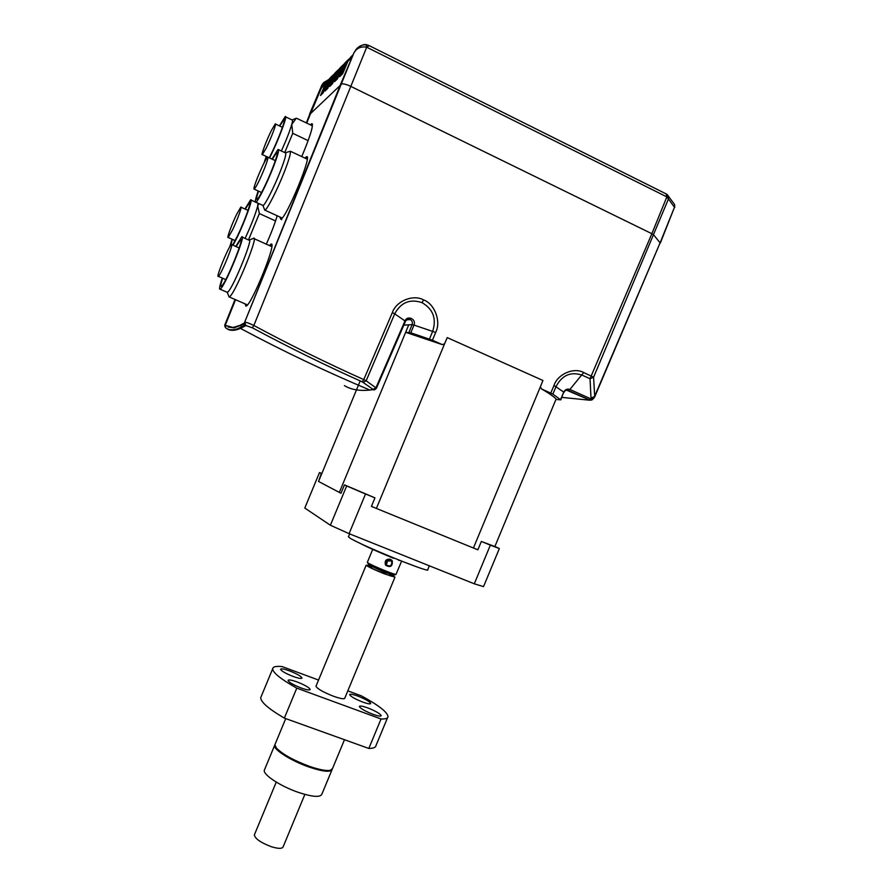 <?xml version="1.0" encoding="UTF-8"?>
<svg xmlns="http://www.w3.org/2000/svg" width="893" height="893" viewBox="0 0 893 893"><rect width="100%" height="100%" fill="white"/><g stroke="black" fill="none" stroke-linecap="round" stroke-linejoin="round"><path stroke-width="1.34" d="M392.239 575.371L394.974 577.135L384.314 573.819C373.921 569.589 367.871 566.72 366.152 565.202L369.222 565.749M254.55 834.419L254.36 834.888C255.108 838.728 260.711 842.657 271.182 846.664C278.225 848.841 282.21 848.886 283.137 846.81L304.87 794.413M385.843 565.369C390.52 567.769 392.663 566.285 392.284 560.904L392.06 560.558C390.498 559.118 388.835 559.074 387.093 560.413L385.843 565.369M390.587 559.587L389.783 559.074M391.525 560.96L387.473 560.927L386.379 564.956C390.241 566.955 392.027 565.727 391.714 561.25L390.431 560.246M301.254 688.023C306.757 689.954 309.737 690.445 310.195 689.485C309.224 687.521 304.837 684.998 297.023 681.917C291.531 679.975 288.539 679.484 288.048 680.433C288.986 682.386 293.384 684.909 301.254 688.023M293.284 676.514C298.642 678.401 301.544 678.903 301.99 678.021C301.064 676.18 296.844 673.78 289.332 670.81C283.974 668.913 281.061 668.399 280.581 669.292C281.474 671.112 285.704 673.523 293.284 676.514M373.017 714.322C378.074 716.108 380.798 716.554 381.188 715.661C380.117 713.619 375.573 711.007 367.581 707.836C362.525 706.05 359.79 705.593 359.366 706.475C360.415 708.506 364.969 711.118 373.017 714.322M362.77 702.088C367.704 703.84 370.372 704.309 370.751 703.472C369.724 701.563 365.371 699.085 357.68 696.027C352.735 694.274 350.067 693.805 349.654 694.631C350.648 696.529 355.023 699.018 362.77 702.088M275.234 746.347L276.529 748.423C282.601 754.641 293.507 760.702 309.235 766.596C318.957 769.922 325.822 771.228 329.83 770.503L330.801 770.19M275.189 744.025L274.586 745.465C273.336 749.551 291.442 761.003 309.157 767.087C323.132 771.731 330.812 772.467 332.185 769.32L332.185 769.32M285.727 718.597L274.888 744.74L276.328 747.954C282.478 754.25 293.518 760.378 309.458 766.35C319.303 769.733 326.258 771.05 330.321 770.313L332.486 768.605L344.475 739.705M316.1 685.958L315.988 686.226C317.261 688.782 323.121 692.131 333.547 696.261C340.49 698.706 344.24 699.342 344.787 698.159M264.641 769.476L264.306 770.268C262.899 774.722 280.871 786.487 298.63 792.471C312.639 797.025 320.397 797.572 321.893 794.123L331.895 770.034M318.544 680.042L282.143 666.602C276.104 665.944 272.945 666.68 272.678 668.812C272.823 672.708 280.849 679.149 296.777 688.135L381.043 718.977C385.542 719.166 387.863 718.374 388.02 716.588C387.45 712.123 378.576 705.224 361.397 695.87L347.812 690.858M296.777 688.135L284.354 718.106L368.809 748.457C373.397 748.434 375.808 747.419 376.053 745.409L387.573 717.659M368.809 748.457L381.043 718.977M261.258 696.384L260.734 697.645C260.678 702.01 268.547 708.83 284.354 718.106M307.237 159.166L290.404 151.241C290.85 153.339 288.885 160.093 284.499 171.467C277.667 189.082 267.364 209.342 264.931 210.156L264.194 208.728M262.497 205.234L263.1 205.513C265.232 204.754 274.374 186.67 280.469 170.998C285.213 158.619 286.787 152.558 285.213 152.803L278.605 149.7M285.514 152.714L290.404 151.241M258.2 190.99C255.431 198.927 254.661 202.678 255.911 202.22C257.954 201.416 267.018 183.266 273.146 167.583C277.913 155.192 279.542 149.142 278.036 149.432L271.985 159.077M258.524 191.135C256.57 197.018 256.101 199.731 257.117 199.306C258.948 198.581 266.996 182.451 272.432 168.52C276.674 157.514 278.125 152.134 276.785 152.379L272.309 159.222M257.318 178.075C254.405 185.599 253.378 189.294 254.237 189.171C256.447 186.626 259.908 179.593 264.629 168.085C267.543 160.561 268.559 156.889 267.677 157.068C265.433 159.691 261.973 166.701 257.318 178.075M281.652 219.745L280.737 217.379M305.886 158.53L307.203 157.347M304.948 158.083L306.332 156.867C313.488 152.145 286.932 217.111 280.86 219.243L279.799 216.954M277.187 215.76C274.743 223.92 271.126 233.386 266.337 244.169M340.088 85.549L310.574 113.567L306.734 123.111M235.551 299.713L225.215 325.365L233.084 327.485L240.05 325.331L244.481 322.92M310.407 124.875L311.713 123.692C313.789 124.819 310.463 135.781 301.756 156.588M269.373 245.53L270.813 244.247C278.058 239.402 251.781 304.993 245.977 306.199L245.017 303.854M246.033 306.176L245.966 304.267M270.311 245.966L271.706 244.693M311.3 125.299L312.472 124.194M244.537 323.902L234.022 327.876L228.05 327.005M225.929 325.9L225.304 327.452C228.139 330.053 232.18 330.51 237.426 328.825L245.151 325.052L244.649 322.261L245.888 325.554L240.474 328.412C234.111 331.069 229.311 330.957 226.074 328.066M309.547 114.181L322.116 85.081L323.601 82.658L328.39 79.756M310.061 113.556L306.288 122.899M235.105 299.523L224.846 324.974L225.304 327.452M321.77 85.304L323.601 82.658L321.971 84.846M235.082 299.501L224.846 324.974M224.679 325.677L225.75 327.831M244.649 322.261L340.456 84.634L354.019 52.62L356.642 48.925M355.693 49.908L356.608 48.97C357.189 47.429 363.719 43.679 366.219 44.706L366.576 47.15C361.018 46.336 356.999 47.988 354.521 52.107L356.608 48.959C359.153 46.001 362.335 44.605 366.13 44.773M340.456 84.634L340.936 84.176C342.51 83.362 345.725 84.065 350.592 86.286L651.857 233.709L666.77 197.107L666.178 193.904L369.278 45.677L366.576 47.15L366.353 44.717M668.455 196.27L674.617 204.586L674.472 207.265L668.444 198.994L593.588 377.214L590.027 378.732L651.857 233.709L653.776 235.004L660.094 242.863L594.749 396.793M674.728 207.466L674.617 204.586M660.251 243.264L674.472 207.265L660.094 242.863L594.526 396.537L591.01 398.044L590.027 378.732L582.124 375.149C570.727 371.388 562.043 375.183 556.06 386.535L552.856 394.114L541.37 388.835C549.228 393.389 554.285 396.939 556.551 399.472L560.815 399.874L552.856 394.114M667.205 194.551L668.277 195.846L668.444 198.994L666.77 197.107L668.277 195.846M550.791 393.032L553.995 385.463C557.634 374.078 573.976 367.001 583.698 372.537L593.588 377.214L594.727 396.849L594.057 397.91L590.44 398.68L592.226 399.684L594.012 397.977M591.668 400.019L589.592 400.198L592.226 399.684M592.584 399.562L589.827 400.086L590.44 398.68L569.879 389.448L583.698 372.537M309.625 113.98L321.77 85.315M344.419 385.631C351.005 389.627 359.477 391.101 369.847 390.062L373.028 389.37L362.279 381.847C325.789 365.572 289.142 347.556 252.328 327.787L245.888 325.554M373.151 389.616L369.858 390.062C326.503 371.868 283.371 351.317 240.474 328.412L237.426 328.825M373.028 389.37L375.92 387.819L376.399 388.288C374.87 389.783 373.854 390.252 373.352 389.683L374.937 389.649M363.217 382.36L366.152 380.798L375.92 387.819L404.976 320.933L394.706 313.823L366.152 380.798L363.775 379.592L362.279 381.847M429.477 339.05L432.692 331.258C436.699 318.689 433.161 309.157 422.076 302.671C410.088 298.63 400.968 302.347 394.706 313.823L392.351 312.572C396.235 300.986 413.236 294.11 423.539 299.892C434.746 303.854 441.332 321.67 435.661 332.442L432.446 340.222L410.825 332.799L406.136 332.475L442.292 344.62L432.446 340.222M376.422 388.243L405.422 321.458L404.976 320.933C407.342 314.883 416.674 319.181 413.972 325.063L435.661 332.442M354.019 52.62L244.66 322.261C245.977 322.072 249.035 323.143 253.835 325.476L252.328 327.787M553.995 385.463L563.751 392.105C565.157 389.46 567.2 388.578 569.879 389.448L568.339 390.453L566.251 390.274M556.116 399.004L494.856 546.583M318.589 481.338L321.324 473.457L319.493 472.564L321.86 473.457M474.295 583.81L483.537 586.612L499.354 548.536L496.061 547.007L481.349 541.448L490.346 545.143L474.295 583.81L349.085 533.657L330.388 525.24L346.663 485.959L344.464 484.877L340.981 493.282L318.544 481.461L360.192 380.909M330.388 525.24L304.792 508.05L319.493 472.564M349.085 533.657L365.516 493.996L374.948 497.859L371.41 506.398L375.35 508.005L371.432 506.342M341.003 493.215L340.077 492.813M374.948 497.859L344.464 484.877M365.516 493.996L346.663 485.959M477.911 549.72L474.094 548.269L477.878 549.809L481.349 541.448M499.354 548.536L490.346 545.143M429.332 565.794L427.725 569.678C431.978 574.21 357.78 543.949 349.476 537.742L348.516 536.593M415.915 566.553L399.149 560.168M398.077 559.744L398.937 560.413M393.813 558.025L393.601 558.281C377.918 551.863 366.376 546.695 358.975 542.765M391.77 560.268L390.364 559.252C386.144 558.851 384.503 560.715 385.441 564.856L385.586 564.956M367.391 562.222L367.793 562.735C370.751 565.09 394.427 574.869 396.001 574.389L401.504 561.407M394.639 574.947L394.483 575.014C393.009 575.46 371.131 566.43 368.396 564.242L368.106 563.729M442.292 344.62L444.58 343.805L376.388 508.441L375.35 508.005M408.983 332.352L412.108 324.628L408.748 324.84L339.318 492.478M541.37 388.835L540.444 386.613L473.424 548.012L376.388 508.441M474.094 548.269L473.424 548.012M406.259 330.957L406.136 332.475M310.574 113.567L340.099 85.527M324.483 83.719L321.38 88.061L310.585 113.545M321.38 88.061L325.353 84.054L320.498 95.506L323.099 92.961L327.999 81.386L329.975 79.388L325.03 91.053L327.72 88.418L332.709 76.631L334.752 74.566L329.718 86.442L332.509 83.708L337.587 71.708L339.708 69.565L334.585 81.654L337.476 78.818L342.644 66.607L344.854 64.385L339.63 76.698L342.633 73.751L347.902 61.304L352.155 57.007M323.366 84.857L327.374 80.794L325.353 84.054L326.235 84.489L322.328 93.709M331.169 76.943L330.03 78.104L332.017 76.084L329.975 79.388L330.868 79.834L326.894 89.233M335.935 72.11L334.775 73.293L336.84 71.206L334.752 74.566L335.656 75.023L331.616 84.578M340.88 67.109L339.697 68.303L341.829 66.138L339.708 69.565L340.635 70.034L336.516 79.767M346.004 61.918L344.798 63.135L347.009 60.891L344.854 64.385L345.792 64.854L341.595 74.766M346.841 63.805L347.734 61.695M347.009 60.891L349.263 58.826M344.798 63.135L342.644 66.607M351.317 56.527L347.902 61.304M327.017 83.708L327.809 81.832M327.374 80.794L329.35 78.964M331.705 78.997L332.52 77.066M332.017 76.084L334.06 74.197M330.03 78.104L327.999 81.386M336.572 74.119L337.409 72.132M336.84 71.206L338.949 69.263M334.775 73.293L332.709 76.631M341.606 69.051L342.477 67.008M341.829 66.138L344.006 64.14M339.697 68.303L337.587 71.708M253.422 238.353C259.461 233.642 236.522 290.571 230.003 296.409L229.144 297.056L228.53 295.55M226.789 292.134L228.039 291.866C233.81 286.541 254.215 235.931 248.913 240.128L242.282 237.147M222.312 278.091C219.622 285.994 218.908 289.7 220.169 289.232L220.772 288.685C226.364 283.271 246.814 232.593 241.702 236.879L235.752 246.435M222.647 278.236C220.75 284.074 220.314 286.776 221.352 286.329L221.899 285.838C226.889 280.938 245.028 236.02 240.485 239.804L236.076 246.591M218.729 275.97C222.1 272.454 234.424 241.925 231.443 244.515L230.974 244.972C227.402 249.035 215.447 278.728 218.35 276.339L218.729 275.97M311.478 130.4L312.103 127.866M308.152 140.625L292.748 133.314L284.722 152.569M281.373 150.995C286.318 140.034 289.79 131.148 291.777 124.35L292.748 133.314M266.214 156.398L264.082 162.906M269.541 157.938L270.088 156.855C278.37 140.603 288.316 113.991 285.157 116.648L279.431 125.891M266.505 156.543L265.143 160.896M269.239 157.793L270.579 155.181C277.935 140.737 286.753 117.117 283.952 119.461L279.721 126.036M271.405 130.456C266.449 140.357 260.533 156.096 262.341 154.589L266.103 148.283C271.092 138.37 277.12 122.319 275.267 123.915L271.405 130.456M296.297 118.233L291.777 124.35C292.703 120.99 292.77 119.506 291.978 119.896L285.637 116.871M312.461 125.846L296.856 118.389M275.546 220.939L259.361 213.561L248.488 239.938M245.106 238.42C251.413 224.757 255.61 213.929 257.697 205.948L259.361 213.561M232.091 239.212L229.702 246.937M233.073 245.24L237.125 237.359C245.162 220.861 253.556 197.398 250.609 199.853L244.972 209.007M232.381 239.346L230.662 245.385M232.626 245.039L237.471 235.953C244.604 221.297 252.06 200.467 249.437 202.644L245.274 209.141M236.332 214.956C231.555 224.902 226.498 238.877 228.206 237.471L232.582 229.825C237.426 219.801 242.539 205.624 240.809 207.109L236.332 214.956M258.881 203.582L257.697 205.948L257.965 203.157M257.53 202.957L255.844 202.253M369.613 565.258L383.99 572.179L392.54 574.601M389.571 574.232C395.454 577.391 393.534 577.135 383.823 573.473C371.689 568.718 362.48 563.539 372.046 566.899M322.116 85.081L309.614 113.98M561.876 397.385L589.592 400.198M423.539 299.892L422.076 302.671M405.444 321.402C406.817 319.314 408.414 318.701 410.244 319.56C412.175 320.721 412.8 322.418 412.108 324.628L413.972 325.063L410.825 332.799M666.178 196.549L366.699 47.206L253.835 325.476C290.649 345.267 327.296 363.306 363.775 379.592L392.351 312.572M560.57 399.562L563.751 392.105L560.837 399.83M564.008 392.384C565.124 390.274 566.564 389.627 568.339 390.453L589.827 400.086L566.631 390.185M406.717 319.839L410.244 319.56C408.19 318.812 406.572 319.393 405.389 321.29M408.748 324.84L403.815 325.152M540.444 386.613L542.944 380.485L447.226 337.599L444.58 343.805M366.152 565.202L315.988 686.226M276.25 782.089L254.36 834.888M369.702 565.035L369.099 565.849L371.99 566.876M394.929 577.246L344.676 698.426M391.714 561.25L390.007 560.134M264.306 770.268L274.586 745.465M260.734 697.645L272.678 668.812M264.931 210.156L282.155 218.026M262.977 205.569L264.774 210.223M263.1 205.513L255.911 202.22M261.56 192.531L254.237 189.171M275.345 160.651L268.012 157.213M307.181 157.257L306.332 156.867M366.498 44.739L368.976 45.521M667.227 194.574L666.446 194.038M224.813 324.963L235.049 299.49M349.643 533.88L348.415 536.827M394.483 575.014L396.001 574.389M368.284 564.164L367.682 562.657M367.347 562.322L372.716 549.385M241.021 325.744L240.05 325.331M312.438 124.027L311.713 123.692M271.684 244.626L270.813 244.247M350.089 57.777L353.148 54.663M254.137 238.677L271.092 246.312M249.225 240.038L253.244 238.464M239.168 247.964L231.778 244.66M225.728 279.587L218.35 276.339M227.414 292.402L220.169 289.232M227.291 292.469L229.144 297.056M229.311 296.978L247.417 304.904M267.654 157.079L262.341 154.589M282.445 127.331L275.546 124.049M292.234 119.829L296.141 118.322M235.149 240.585L228.206 237.471M248.042 210.402L241.099 207.243M255.353 202.03L251.1 200.088"/></g></svg>
